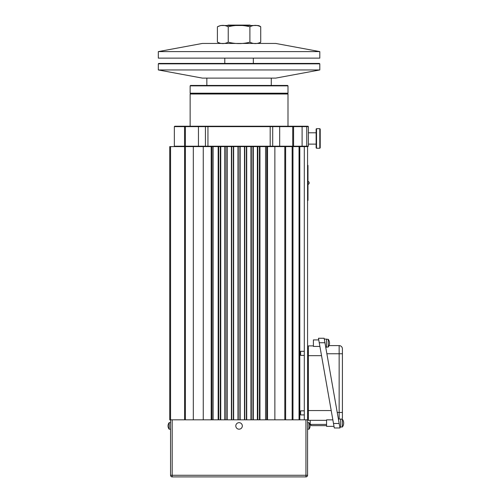 <?xml version="1.0" encoding="UTF-8"?>
<svg xmlns="http://www.w3.org/2000/svg" width="502" height="502" viewBox="0 0 502 502"><rect width="100%" height="100%" fill="white"/><g stroke="black" fill="none" stroke-linecap="round" stroke-linejoin="round"><path stroke-width="0.75" d="M220.717 25.508L257.413 25.508A4.894 4.894 0 0 1 260.72 26.794C257.106 24.905 253.491 24.905 249.896 26.794C242.573 24.912 235.35 24.912 228.234 26.794C224.614 24.905 221.005 24.905 217.404 26.794L220.717 25.508M217.404 26.794L217.404 42.162C221.024 44.05 224.632 44.05 228.234 42.162C235.557 44.05 242.773 44.05 249.896 42.162C253.51 44.05 257.124 44.05 260.72 42.162A4.894 4.894 0 0 1 257.413 43.448M228.234 42.162L228.234 26.794M249.896 42.162L249.896 26.794M260.72 42.162L260.72 26.794M158.325 51.606L202.362 43.448L275.761 43.448L319.799 51.606L158.325 51.606L158.325 58.132L319.799 58.132L319.799 51.606M253.334 58.132L253.334 63.428M227.644 25.508L228.052 25.1L250.071 25.1L250.479 25.508M292.151 419.816L292.151 146.615L292.967 146.615L292.967 419.816L284.816 419.816L284.816 146.615L267.528 146.615L267.528 419.816L266.713 419.816L266.713 146.615L267.528 146.615M284.816 419.816L267.528 419.816M211.173 419.816L211.173 146.615L211.988 146.615L211.988 419.816L203.26 419.816L203.26 146.615L185.401 146.615L185.401 419.816L184.585 419.816L184.585 146.615L170.561 146.615L170.561 419.816L169.745 419.816L169.745 146.615L170.561 146.615M203.26 419.816L185.401 419.816M184.585 146.615L185.401 146.615M211.173 146.615L203.26 146.615M211.988 146.615L213.124 146.615L213.124 419.816M218.169 419.816L218.169 146.615L213.124 146.615M218.169 146.615L220.754 146.615L220.754 419.816M237.973 419.816L237.973 146.615L220.754 146.615M237.973 146.615L257.369 146.615L257.369 419.816M265.564 419.816L265.564 146.615L257.369 146.615M265.564 146.615L266.713 146.615M284.816 146.615L285.632 146.615L285.632 419.816M292.151 146.615L285.632 146.615M292.967 146.615L307.569 146.615L307.569 475.268A1.631 1.631 0 0 1 305.938 476.9L172.192 476.9A1.631 1.631 0 0 1 170.561 475.268L170.561 419.816L172.192 419.816L172.192 475.268L305.938 475.268L305.938 419.816L292.967 419.816M231.416 419.816L231.416 146.615M227.18 419.816L227.18 146.615M233.643 419.816L233.643 146.615M224.821 419.816L224.821 146.615M240.157 419.816L240.157 146.615M244.48 419.816L244.48 146.615M246.708 419.816L246.708 146.615M250.95 419.816L250.95 146.615M253.309 419.816L253.309 146.615M259.954 419.816L259.954 146.615M304.306 419.816L304.306 146.615M274.864 419.816L274.864 146.615M193.314 419.816L193.314 146.615M307.569 165.371L307.977 165.371L307.977 166.595L307.569 166.595M307.569 199.212L307.977 199.212L307.977 166.595M307.977 199.212L307.977 200.436L307.569 200.436M307.569 348.457L308.385 348.457M308.385 417.777L307.569 417.777M184.585 419.816L172.192 419.816M266.713 419.816L211.988 419.816M305.938 419.816L307.569 419.816M174.759 146.615L174.351 146.207L279.677 146.207L279.677 126.636L292.722 126.636L292.315 126.228L301.715 126.228L302.104 126.636L292.722 126.636L292.722 146.207L302.104 146.207L302.104 126.636L308.385 126.636L307.977 126.228L308.385 126.636L308.385 146.207L307.569 146.615M287.997 85.855L190.132 85.855L190.54 85.447L287.59 85.447L287.997 85.855L287.997 93.196L287.59 93.604L287.997 94.012L287.997 126.228M287.997 94.012L190.132 94.012L190.54 93.604L190.132 93.196L287.997 93.196M174.351 146.207L174.351 126.636L174.759 126.228L292.315 126.228M185.401 146.207L185.809 146.615L185.401 146.207L185.401 126.636L174.351 126.636M279.677 126.228L279.677 126.636L185.401 126.636L185.809 126.228M301.715 146.615L302.104 146.207L308.385 146.207M279.677 146.615L279.677 146.207L292.722 146.207L292.315 146.615M301.715 126.228L307.977 126.228M287.59 93.604L190.54 93.604M316.128 147.839L316.128 129.077L316.536 128.669L316.536 148.247L316.128 147.839M319.799 128.669L320.207 129.077L320.207 147.839L319.799 148.247L319.799 128.669L316.536 128.669M158.325 63.836L158.732 63.428L319.391 63.428L319.799 63.836L158.325 63.836L158.325 69.954L202.362 78.111L275.761 78.111L319.799 69.954L319.799 63.836M319.799 69.954L158.325 69.954M271.275 85.447L271.275 78.111M326.57 420.343L308.385 420.343L308.385 345.884L313.399 345.884M326.57 425.646L311.441 425.646L310.217 424.422L326.57 424.422M329.055 345.602L339.151 345.602A3.263 3.263 0 0 1 342.414 348.865A3.263 3.263 0 0 0 339.151 345.602A3.263 3.263 0 0 1 342.414 348.865L342.414 417.369A3.263 3.263 0 0 1 341.824 419.233A3.263 3.263 0 0 0 342.414 417.369A3.263 3.263 0 0 1 341.824 419.233M339.829 427.183L339.176 423.481L339.829 427.183L340.657 427.183L340.657 419.032L338.392 419.032M325.729 347.246L326.507 347.246L326.507 339.095L324.292 339.095L326.507 339.095M324.938 342.747L319.253 342.747L334.282 427.968L339.967 427.968L324.148 338.26L318.463 338.26L324.148 338.26M319.906 346.436L313.399 346.436L313.399 339.91L318.751 339.91L319.253 342.747L318.463 338.26M326.57 426.367L333.999 426.367L326.57 426.367L326.57 419.841L332.851 419.841M340.657 419.233L342.402 419.233L342.402 426.982A6.526 6.526 0 0 0 342.402 419.233A6.526 6.526 0 0 1 343.675 423.111M328.252 339.296L328.252 347.045A6.526 6.526 0 0 0 328.252 339.296L326.507 339.296M304.306 410.843L300.635 410.843L300.635 414.922L304.306 414.922M304.306 351.312L300.635 351.312L300.635 355.385L304.306 355.385M169.155 429.191L169.155 422.665A5.302 5.302 0 0 0 169.155 429.191L170.561 429.191M308.975 425.928L308.975 429.191A5.302 5.302 0 0 0 308.975 422.665L308.975 425.928M235.802 425.928A3.263 3.263 0 0 0 240.696 428.752A3.263 3.263 0 0 0 240.696 423.104A3.263 3.263 0 0 0 235.802 425.928M299.041 419.816L299.041 146.615M257.821 419.816L257.821 146.615M259.452 419.816L259.452 146.615M251.301 419.816L251.301 146.615M252.926 419.816L252.926 146.615M244.775 419.816L244.775 146.615M246.4 419.816L246.4 146.615M238.249 419.816L238.249 146.615M239.874 419.816L239.874 146.615M220.303 419.816L220.303 146.615M218.677 419.816L218.677 146.615M226.829 419.816L226.829 146.615M225.203 419.816L225.203 146.615M233.355 419.816L233.355 146.615M231.723 419.816L231.723 146.615M308.385 352.536L307.569 352.536M307.569 413.698L308.385 413.698M307.569 475.268L305.938 475.268L305.938 476.9M172.192 476.9L172.192 475.268L170.561 475.268M184.887 146.615L184.548 146.207L184.548 126.636L184.887 126.228M198.453 126.228L198.453 146.615M205.425 146.615L205.425 126.228M207.941 126.228L207.941 146.615M270.189 146.615L270.189 126.228M272.705 126.228L272.705 146.615M293.243 126.228L293.582 126.636L293.582 146.207L293.243 146.615M306.753 126.228L306.753 146.615M321.531 355.673L308.385 355.673M308.385 410.554L331.213 410.554M339.151 419.032L339.151 412.475L342.414 412.475M342.414 353.753L339.151 353.753L339.151 345.602M337.231 412.475L339.151 412.475L339.151 353.753L326.877 353.753M333.491 423.481L339.176 423.481M217.404 42.162L220.717 43.448M224.789 63.428L224.789 58.132M299.807 419.816L299.807 146.615M190.132 126.228L190.132 94.012M316.128 132.792L308.385 132.792M316.128 144.124L308.385 144.124M319.799 148.247L316.536 148.247M190.132 93.196L190.132 85.855M206.849 78.111L206.849 85.447M310.217 424.422L310.217 420.343L310.217 424.422L311.441 425.646M309.201 182.904A1.55 1.55 0 0 1 307.977 184.416A1.55 1.55 0 0 0 307.977 181.391M340.657 426.982L342.402 426.982M326.507 347.045L328.252 347.045M170.561 422.665L169.155 422.665M307.569 429.191L308.975 429.191M307.569 422.665L308.975 422.665"/></g></svg>
